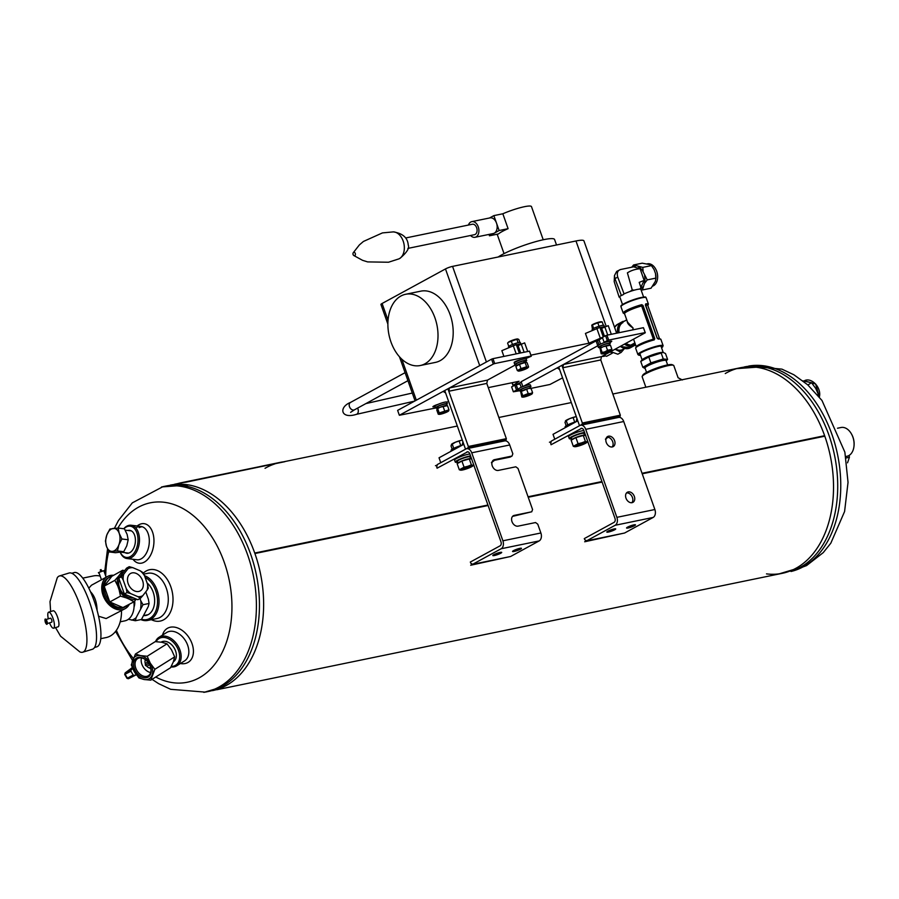 <?xml version="1.0" encoding="UTF-8"?>
<svg xmlns="http://www.w3.org/2000/svg" width="899" height="899" viewBox="0 0 899 899"><rect width="100%" height="100%" fill="white"/><g stroke="black" fill="none" stroke-linecap="round" stroke-linejoin="round"><path stroke-width="1.35" d="M216.794 689.747L782.4 573.292A104.891 70.594 78.4 0 0 824.81 436.195L642.223 473.795L824.799 436.184A2.618 1.764 -101.6 0 0 824.641 435.712A104.891 70.594 -101.6 0 0 725.257 373.546M602.105 482.055L528.23 497.259L602.105 482.044M170.192 485.157A104.891 70.594 78.4 0 1 254.732 553.042A2.618 1.764 -101.6 0 1 254.9 553.526L488.112 505.508L254.911 553.537A104.891 70.594 78.4 0 1 212.49 690.634M612.837 394.02L740.091 367.815A104.891 70.594 78.4 0 1 824.63 435.7L642.043 473.29M601.937 481.549L528.05 496.765L601.937 481.572M487.943 505.024L254.732 553.042L487.943 505.036M642.055 473.312L824.641 435.712M550.694 443.769L551.267 441.117L579.833 425.553A6.293 4.237 78.4 0 1 580.642 425.249A6.293 4.237 78.4 0 1 585.721 429.34L616.883 517.341A6.293 4.237 78.4 0 1 615.152 525.274L586.586 540.85L624.58 533.028L653.135 517.453A6.293 4.237 -101.6 0 0 654.877 509.519L623.715 421.519A6.293 4.237 -101.6 0 0 618.636 417.428L580.642 425.249M551.031 444.747L581.698 428.306M584.271 538.613L614.107 522.341A3.147 2.113 78.4 0 0 614.972 518.375L583.811 430.374A3.147 2.113 -101.6 0 0 581.271 428.329A3.147 2.113 -101.6 0 0 580.866 428.486M584.62 539.591L586.586 540.85M608.522 436.184A5.765 4.18 61.4 0 0 607.668 436.498A5.765 4.18 61.4 0 0 606.758 443.567A5.765 4.18 61.4 0 0 613.185 446.623A5.765 4.18 61.4 0 0 614.601 440.701A5.765 4.18 61.4 0 0 608.522 436.184M628.255 491.91A5.765 4.18 61.4 0 0 627.401 492.225A5.765 4.18 61.4 0 0 626.491 499.293A5.765 4.18 61.4 0 0 632.918 502.361A5.765 4.18 61.4 0 0 634.346 496.428A5.765 4.18 61.4 0 0 628.255 491.91M612.14 446.972A5.765 4.18 61.4 0 0 612.702 441.735A5.765 4.18 61.4 0 0 606.803 437.184M631.873 502.698A5.765 4.18 61.4 0 0 632.435 497.473A5.765 4.18 61.4 0 0 626.547 492.922M633.862 524.87A4.72 0.697 160.5 0 0 629.019 526.454A4.72 0.697 160.5 0 0 626.558 528.005A4.72 0.697 160.5 0 0 631.244 527.095A4.72 0.697 160.5 0 0 635.458 524.847A4.72 0.697 160.5 0 0 633.862 524.87M614.107 528.938A4.72 0.697 160.5 0 0 609.264 530.522A4.72 0.697 160.5 0 0 606.803 532.073A4.72 0.697 160.5 0 0 611.489 531.163A4.72 0.697 160.5 0 0 615.703 528.915A4.72 0.697 160.5 0 0 614.107 528.938M436.7 467.233L437.274 464.592L465.839 449.017A6.293 4.237 78.4 0 1 466.648 448.725A6.293 4.237 78.4 0 1 471.728 452.804L502.889 540.805A6.293 4.237 78.4 0 1 501.159 548.75L472.593 564.325L510.587 556.503L539.153 540.928A6.293 4.237 -101.6 0 0 540.883 532.983L537.771 524.184L535.557 522.544L518.071 526.14A5.765 4.18 61.4 0 1 512.228 522.207A5.765 4.18 61.4 0 1 513.408 515.7A5.765 4.18 61.4 0 1 514.273 515.385L531.747 511.789L532.568 509.519L518.026 468.458L515.812 466.806L498.338 470.413A5.765 4.18 61.4 0 1 492.483 466.469A5.765 4.18 61.4 0 1 493.675 459.962A5.765 4.18 61.4 0 1 494.529 459.659L512.014 456.051L512.835 453.781L509.722 444.983A6.293 4.237 -101.6 0 0 504.642 440.903L466.648 448.725M437.049 468.21L467.716 451.781M470.289 562.077L500.114 545.817A3.147 2.113 78.4 0 0 500.979 541.85L469.817 453.849A3.147 2.113 -101.6 0 0 467.278 451.804A3.147 2.113 -101.6 0 0 466.884 451.95M470.627 563.055L472.593 564.325M512.014 456.051L510.104 457.097L492.821 460.648M531.747 511.789L512.554 516.386M519.88 548.345A4.72 0.697 160.5 0 0 515.026 549.918A4.72 0.697 160.5 0 0 512.565 551.469A4.72 0.697 160.5 0 0 517.251 550.559A4.72 0.697 160.5 0 0 521.465 548.323A4.72 0.697 160.5 0 0 519.88 548.345M500.114 552.413A4.72 0.697 160.5 0 0 495.27 553.986A4.72 0.697 160.5 0 0 492.809 555.537A4.72 0.697 160.5 0 0 497.495 554.627A4.72 0.697 160.5 0 0 501.709 552.391A4.72 0.697 160.5 0 0 500.114 552.413M645.853 387.222L642.156 376.782A16.778 2.495 -19.5 0 1 642.212 376.355L642.852 375.063A15.732 2.337 -19.5 0 1 656.854 367.994A15.732 2.337 -19.5 0 1 672.171 364.679L673.486 365.286A16.778 2.495 -19.5 0 1 673.801 365.578L678.104 377.749M642.212 376.355A16.778 2.495 -19.5 0 1 657.147 368.826A16.778 2.495 -19.5 0 1 673.486 365.286M125.118 552.683A11.563 7.068 -82.9 0 0 129.782 552.649A11.563 7.068 -82.9 0 0 133.007 549.413A11.563 7.068 -82.9 0 0 134.715 535.568A11.563 7.068 -82.9 0 0 127.872 530.477M120.297 552.334A15.732 9.619 -82.9 0 0 130.333 556.571A15.732 9.619 -82.9 0 0 137.457 534.815A15.732 9.619 -82.9 0 0 123.916 528.758M120.23 552.334A16.778 10.26 -82.9 0 0 127.029 558.549A16.778 10.26 -82.9 0 0 131.288 557.661A16.778 10.26 -82.9 0 0 139.48 539.715A16.778 10.26 -82.9 0 0 131.153 525.241A16.778 10.26 -82.9 0 0 123.759 528.736M141.57 619.276A22.026 14.822 -101.6 0 0 157.437 603.937A22.026 14.822 -101.6 0 0 145.132 577.461M147.088 582.979A17.834 12.002 78.4 0 1 151.571 588.53A17.834 12.002 78.4 0 1 154.549 603.015A17.834 12.002 78.4 0 1 143.964 615.601M140.851 619.602A23.071 15.53 -101.6 0 0 147.773 620.422A23.071 15.53 -101.6 0 0 158.943 599.06A23.071 15.53 -101.6 0 0 144.503 575.686A15.384 11.148 61.4 0 0 140.143 570.775L132.883 567.696A15.384 11.148 61.4 0 0 127.995 568.696L123.759 574.158A15.384 11.148 61.4 0 0 123.242 580.102L126.265 588.643A15.384 11.148 61.4 0 0 130.647 593.587L137.907 596.678A15.384 11.148 61.4 0 0 142.795 595.677L147.031 590.216A15.384 11.148 61.4 0 0 147.548 584.271L144.525 575.72L142.683 572.393L140.143 570.775M151.392 619.681A26.217 17.643 -101.6 0 0 169.506 613.871A26.217 17.643 -101.6 0 0 170.81 586.732A26.217 17.643 -101.6 0 0 143.199 573.259M147.773 620.422L157.044 618.512A23.071 15.53 -101.6 0 0 166.349 588.306A23.071 15.53 -101.6 0 0 147.739 573.315L143.694 574.146M180.362 663.529A19.924 13.721 -122.1 0 0 191.981 643.515A19.924 13.721 -122.1 0 0 167.619 628.21A19.924 13.721 -122.1 0 0 162.528 635.099M170.99 666.946A16.778 11.552 -122.1 0 0 176.833 665.743L184.52 660.922A16.778 11.552 -122.1 0 0 185.576 640.863A16.778 11.552 -122.1 0 0 167.113 632.244A16.778 11.552 -122.1 0 0 166.686 632.491L158.999 637.312A16.778 11.552 -122.1 0 0 155.527 641.639M142.211 526.735A16.778 10.26 -82.9 0 0 139.199 527.668M133.03 559.302A19.924 12.181 -82.9 0 0 153.482 546.48A19.924 12.181 -82.9 0 0 138.997 524.735A19.924 12.181 -82.9 0 0 137.154 525.982M127.029 558.549L136.862 559.774A16.778 10.26 -82.9 0 0 149.11 544.378A16.778 10.26 -82.9 0 0 140.986 526.454A16.778 10.26 -82.9 0 0 136.715 527.353M173.372 661.754A11.563 7.967 -122.1 0 0 175.103 649.752A11.563 7.967 -122.1 0 0 172.642 645.83A11.563 7.967 -122.1 0 0 161.415 641.976A11.563 7.967 -122.1 0 0 161.112 642.144M171.237 666.451A15.732 10.833 -122.1 0 0 178.092 649.336A15.732 10.833 -122.1 0 0 159.303 638.38A15.732 10.833 -122.1 0 0 156.111 641.661M176.833 665.743A16.778 11.552 -122.1 0 0 177.89 645.696A16.778 11.552 -122.1 0 0 159.415 637.065A16.778 11.552 -122.1 0 0 158.999 637.312M470.739 563.122L472.177 564.055L470.705 565.235L509.576 556.706M436.734 467.087L437.15 465.154L435.453 465.693M584.732 539.658L586.17 540.58L584.687 541.771L623.569 533.231M550.716 443.623L551.143 441.679L549.446 442.229M766.499 573.888A104.891 70.594 -101.6 0 0 795.862 568.325A104.891 70.594 -101.6 0 0 824.799 436.184M744.271 366.961A104.891 70.594 -101.6 0 1 832.069 445.151A104.891 70.594 -101.6 0 1 800.043 567.471A104.891 70.594 -101.6 0 0 803.616 565.325A104.891 70.594 -101.6 0 0 834.564 455.456A104.891 70.594 -101.6 0 0 762.734 366.747L735.787 368.702M221.783 686.533A104.891 70.594 -101.6 0 0 253.81 564.212A104.891 70.594 -101.6 0 0 166.012 486.022A104.891 70.594 78.4 0 1 253.81 564.212A104.891 70.594 78.4 0 1 221.783 686.533A104.891 70.594 78.4 0 1 208.31 691.488A104.891 70.594 -101.6 0 0 221.783 686.533M225.964 685.667A104.891 70.594 -101.6 0 0 229.537 683.532A104.891 70.594 -101.6 0 0 260.485 573.663A104.891 70.594 -101.6 0 0 188.655 484.943L161.573 486.943M854.028 445.814A13.631 9.181 -101.6 0 0 854.05 445.589A13.631 9.181 -101.6 0 0 851.769 434.509A13.631 9.181 -101.6 0 0 851.656 434.318M845.734 456.523L846.937 456.276A14.687 9.878 -101.6 0 0 854.005 446.039A14.687 9.878 -101.6 0 0 851.555 434.116A14.687 9.878 -101.6 0 0 841.014 427.508L837.508 428.227M125.219 672.857A1.045 0.652 53.3 0 1 125.276 672.812L124.703 674.452L130.951 671.205L133.176 674.992L134.311 675.52L136.198 674.565M132.749 668.609L131.029 669.924L130.951 671.205M150.908 668.968L149.425 667.991L150.583 667.272M149.425 667.991A5.248 3.607 57.9 0 1 146.919 666.339L149.56 664.687M149.2 664.035L148.369 663.484L145.402 665.35L145.29 663.574L147.818 662.001M145.29 663.574A5.248 3.607 57.9 0 1 145.121 660.664L145.986 660.113M141.48 657.922A10.103 6.956 -122.1 0 0 150.65 672.542M145.402 665.35L146.919 666.339M145.042 659.405L145.121 660.664M138.985 677.958L144.143 679.509L150.751 680.15L154.853 669.306L150.302 663.237L147.189 656.259L140.581 655.607L135.412 654.056L131.31 664.912L134.423 671.879A13.114 9.024 57.9 0 1 132.647 659.933A13.114 9.024 57.9 0 1 140.581 655.607A13.114 9.024 57.9 0 1 150.302 663.237A13.114 9.024 57.9 0 1 152.077 675.183A13.114 9.024 57.9 0 1 144.143 679.509A13.114 9.024 57.9 0 1 134.423 671.879L138.985 677.958M154.853 669.306L174.676 656.866L173.338 661.844L170.574 667.721L150.751 680.15M174.676 656.866L171.563 649.898L167.012 643.819L161.842 642.268L155.246 641.628L135.412 654.056M167.012 643.819L147.189 656.259M135.614 671.238A11.148 7.675 57.9 0 1 135.592 658.765A11.148 7.675 57.9 0 1 146.683 660.72A11.148 7.675 57.9 0 1 150.403 666.642A11.148 7.675 57.9 0 1 147.02 677.588A11.148 7.675 57.9 0 1 135.614 671.238M150.335 666.485A10.103 6.956 57.9 0 1 148.38 675.711A10.103 6.956 57.9 0 1 136.895 670.485A10.103 6.956 57.9 0 1 137.637 658.596A10.103 6.956 57.9 0 1 146.807 660.844M148.369 663.484L148.313 662.653M127.006 678.374L127.411 678.161A1.045 0.82 61.2 0 0 128.591 678.655L128.748 678.599A1.045 0.652 -117 0 0 128.748 678.599L127.006 678.374L124.703 674.452M125.276 672.812A1.045 0.652 53.3 0 1 125.332 672.778L132.31 667.575L125.276 672.812M128.726 678.61A1.045 0.652 -117 0 0 128.737 678.599L136.322 674.744L128.737 678.599M845.993 457.984L849.409 457.276L847.532 462.794M849.128 455.4L849.409 457.276M807.898 384.997L811.516 382.716L802.919 380.861M817.494 394.841L818.337 394.324L815.708 388.368L811.516 382.716M818.101 395.56L818.337 394.324M640.403 288.467L644.122 280.421L640.133 268.79L633.638 266.823L620.467 269.543C617.557 270.543 616.647 273.06 617.737 277.106L624.075 293.906A11.193 1.663 -19.5 0 1 629.615 291.647L630.064 291.467A11.361 1.686 -19.5 0 1 634.334 290.119L634.728 290.04A11.193 1.663 -19.5 0 1 639.144 289.141A11.193 1.663 -19.5 0 1 640.841 289.321A11.193 1.663 -19.5 0 1 640.897 289.422L643.617 297.108M623.737 294.04L623.344 294.254A11.193 1.663 -19.5 0 1 624.075 293.906M619.849 296.973A11.193 1.663 -19.5 0 1 619.804 296.884A11.193 1.663 -19.5 0 1 620.861 295.647A11.193 1.663 -19.5 0 1 621.321 295.355L614.938 278.634L614.478 275.532L616.669 271.431L620.467 269.543M614.478 275.532L614.208 281.679L619.13 297.131L619.905 297.187A11.361 1.686 -19.5 0 1 619.759 297.075L619.905 297.209M634.334 290.119L632.244 289.984L630.064 291.467M640.493 268.722C635.526 269.059 631.165 270.442 627.401 272.858L632.424 290.501M629.615 291.647A11.193 1.663 -19.5 0 1 634.728 290.04M621.321 295.355L621.411 295.602A11.193 1.663 -19.5 0 1 623.434 294.512L623.344 294.254M631.739 267.217L633.559 264.969L642.212 263.182L649.471 264.553L651.449 265.61L654.112 269.61L655.54 273.633L655.865 278.791A11.811 7.956 78.4 0 1 655.843 279.005M633.559 264.969L642.807 267.385L651.449 265.61M642.414 289.972L651.067 288.197L655.405 281.297L655.877 278.106L647.235 279.892L644.437 283.545L642.414 289.972L641.043 289.826M642.807 267.385L643.145 271.869L647.235 279.892M655.54 273.633A11.811 7.956 78.4 0 1 655.865 278.791M644.572 275.892A11.811 7.956 78.4 0 1 644.437 283.545M638.515 266.801A11.811 7.956 78.4 0 1 643.145 271.869M632.278 267.104A11.811 7.956 78.4 0 1 635.537 266.025M642.886 286.792A11.811 7.956 78.4 0 1 641.111 288.5M652.786 286.073A11.473 7.72 -101.6 0 0 657.574 278.297A11.473 7.72 -101.6 0 0 655.652 268.981A11.473 7.72 -101.6 0 0 647.415 263.823L647.01 263.901M657.574 278.184A10.945 7.372 -101.6 0 0 657.585 278.072A10.945 7.372 -101.6 0 0 655.764 269.183A10.945 7.372 -101.6 0 0 655.708 269.082M644.122 280.421L639.211 282.365L641.156 288.231L639.582 289.051A11.361 1.686 -19.5 0 1 640.942 289.197L641.156 288.231M177.597 483.628A105.026 70.684 78.4 0 1 181.059 482.785A105.026 70.684 78.4 0 1 186.104 482.021L186.127 482.156A104.891 70.594 -101.6 0 0 181.081 482.909L174.496 484.269M186.127 482.156L284.893 461.681A105.026 70.684 78.4 0 0 279.836 462.446L269.756 464.536M274.937 463.873A104.891 70.594 -101.6 0 0 265.036 468.312M190.914 480.751L261.463 466.278M260.114 466.525L270.172 464.435M181.059 482.785L190.431 480.853M195.915 479.729L195.162 479.886M186.104 482.021L284.893 461.681M185.778 481.808L187.116 481.538M186.857 481.594L186.014 481.763M188.206 481.313L189.138 481.122M187.554 481.448L188.835 481.179M128.197 539.76L127.119 534.388L124.422 528.814L118.14 528.039L109.892 529.05L106.857 534.916L105.43 540.996L106.509 546.367L109.206 551.941L115.499 552.716L123.736 551.716L126.781 545.839L128.197 539.76L121.916 538.984L119.219 533.41A11.541 7.057 97.1 0 1 118.87 544.861L121.916 538.984M118.14 528.039L119.219 533.41A11.541 7.057 97.1 0 0 113.207 528.443A11.541 7.057 97.1 0 0 106.857 534.916A11.541 7.057 97.1 0 0 106.509 546.367A11.541 7.057 97.1 0 0 112.521 551.334L117.454 550.93L118.87 544.861A11.541 7.057 97.1 0 1 112.521 551.334L109.206 551.941M123.736 551.716L117.454 550.93M138.682 591.475A9.968 7.214 61.4 0 0 140.165 590.935A9.968 7.214 61.4 0 0 141.739 578.731A9.968 7.214 61.4 0 0 130.625 573.438A9.968 7.214 61.4 0 0 128.579 584.676A9.968 7.214 61.4 0 0 138.682 591.475M130.647 593.587L127.006 592.576L124.377 594.014L137.817 599.723L140.446 598.296L137.907 596.678M127.006 592.576L126.265 588.643M123.242 580.102L121.41 576.776L118.78 578.203L124.377 594.014M147.548 584.271L148.279 588.193L147.031 590.216M142.795 595.677L140.446 598.296M127.995 568.696L129.242 566.685L126.624 568.112L118.78 578.203M129.242 566.685L132.883 567.696M121.41 576.776L123.759 574.158M119.073 579.001A13.114 9.496 61.4 0 0 122.163 592.441A13.114 9.496 61.4 0 0 133.378 597.869A13.114 9.496 61.4 0 0 133.434 597.857M123.68 571.91A14.856 10.766 61.4 0 0 120.578 573.54L118.477 576.237A14.856 10.766 61.4 0 0 117.657 585.721L119.162 589.946A14.856 10.766 61.4 0 0 126.13 597.835L129.726 599.363A14.856 10.766 61.4 0 0 135.816 598.869M126.13 597.835L120.477 596.138L109.779 601.97L122.938 607.567A16.778 12.159 -118.6 0 1 110.06 602.083M120.477 596.138L119.162 589.946M117.657 585.721L114.881 580.338L104.183 586.159L109.779 601.97M109.667 601.633A16.778 12.159 -118.6 0 1 104.306 586.496M104.351 585.957A16.778 12.159 -118.6 0 1 109.588 577.136A16.778 12.159 -118.6 0 1 111.858 576.281L104.183 586.159M127.287 605.465A16.778 12.159 -118.6 0 1 125.658 606.611L124.388 607.297A16.778 12.159 -118.6 0 1 121.893 608.207A16.778 12.159 -118.6 0 1 104.868 596.756A16.778 12.159 -118.6 0 1 108.318 577.832L109.588 577.136M125.658 606.611A16.778 12.159 -118.6 0 1 123.804 607.364M129.321 604.353A18.351 13.294 -118.6 0 1 125.141 608.679A18.351 13.294 -118.6 0 1 122.41 609.679A18.351 13.294 -118.6 0 1 103.79 597.15A18.351 13.294 -118.6 0 1 107.565 576.45A18.351 13.294 -118.6 0 1 113.465 575.281M88.81 588.16L91.484 585.215L107.565 576.45M125.141 608.679L106.138 618.546L98.553 616.231M97.103 610.41C96.856 602.161 94.653 595.936 90.496 591.744A38.814 10.934 73 0 1 94.092 600.779A38.814 10.934 73 0 1 97.103 610.41A38.814 10.934 73 0 1 96.845 646.808L94.474 647.527M71.83 573.281L74.19 572.562A38.814 10.934 73 0 1 90.496 591.744M50.636 611.556L50.007 601.611L57.244 577.81A39.859 11.226 73 0 1 59.446 575.967L69.066 573.023A39.859 11.226 73 0 1 91.44 607.87A39.859 11.226 73 0 1 92.339 649.28L82.708 652.213A39.859 11.226 73 0 1 79.854 651.91L60.57 636.2L55.536 627.603M59.446 575.967A39.859 11.226 73 0 1 81.82 610.814A39.859 11.226 73 0 1 82.708 652.213M49.546 622.85A8.394 2.36 -107 0 0 53.569 628.21L58.075 626.828A8.394 2.36 -107 0 0 57.884 618.107A8.394 2.36 -107 0 0 53.176 610.781L48.67 612.152A8.394 2.36 -107 0 0 48.321 618.838M53.569 628.21A8.394 2.36 -107 0 0 53.378 619.49A8.394 2.36 -107 0 0 48.67 612.152M47.344 623.524L51.726 622.187A2.101 0.596 -107 0 0 51.681 620.007A2.101 0.596 -107 0 0 50.513 618.175L46.119 619.512M47.074 624.153A2.618 0.742 -107 0 0 47.018 621.434A2.618 0.742 -107 0 0 45.546 619.141C44.86 618.714 44.804 619.759 45.343 622.299A2.101 0.596 -107 0 0 46.658 623.243A2.101 0.596 -107 0 0 45.456 619.861A2.101 0.596 -107 0 0 45.366 622.277C46.231 624.108 46.804 624.726 47.074 624.153M104.284 572.022L104.318 570.528L98.384 572.629L99.34 573.776M82.764 578.124L93.462 575.922A31.465 21.183 78.4 0 1 100.171 576.102M121.489 610.668A31.465 21.183 78.4 0 1 106.161 637.56L100.755 638.672M133.884 601.869A18.879 12.71 78.4 0 1 124.894 620.849L120.208 621.816M134.052 606.982A10.485 7.057 -101.6 0 0 134.681 601.004M131.569 620.108A19.497 13.125 -101.6 0 0 136.154 617.602L135.344 620.737L128.388 619.276M140.66 608.162A19.497 13.125 -101.6 0 0 140.783 600.79L142.997 604.712L136.154 617.602M139.986 598.543L140.783 600.79M135.344 620.737L141.424 619.49L148.256 606.6L149.077 603.465L148.391 599.228L145.773 591.834M142.997 604.712L149.077 603.465M120.578 573.54L122.714 570.236L111.858 576.281M136.367 599.105L133.906 601.847L122.938 607.567M133.906 601.847L129.726 599.363M122.714 570.236L124.59 570.73M114.881 580.338L118.477 576.237M515.52 364.837L487.505 380.108L486.786 383.423L506.339 438.667L506.058 439.982L504.215 440.982M448.579 401.325L446.837 402.28M521.881 359.465L520.656 359.712A4.192 0.629 160.5 0 0 516.341 361.117A4.192 0.629 160.5 0 0 514.161 362.499A4.192 0.629 160.5 0 0 514.576 362.623M529.444 351.149L492.967 358.667L494.708 363.556L531.174 356.038L529.444 351.149L531.298 356.229L525.522 358.712M435.599 408.022L399.358 415.271L493.304 364.05L491.573 359.162L397.628 410.382L399.358 415.271M435.026 406.629L434.329 406.775A4.192 0.629 160.5 0 1 432.913 406.798A4.192 0.629 160.5 0 1 437.993 404.37M493.304 364.05L494.708 363.556M492.967 358.667L491.573 359.162M506.058 439.982L468.064 447.803L465.525 449.197L444.747 390.526L443.162 391.391L445.612 392.975L444.747 390.526L449.511 387.93L487.505 380.108M468.064 447.803L468.345 446.488L447.927 388.795L448.792 391.245L486.786 383.423M468.345 446.488L506.339 438.667M463.794 444.308L439.038 457.793L440.768 462.693L465.525 449.197L463.794 444.308L462.21 445.174L462.929 441.858L463.794 444.308M449.511 387.93L448.792 391.245M604.128 342.317L607.297 340.586L605.566 335.698L602.397 337.428L604.128 342.317L605.465 342.261M609.994 342.429A4.192 0.629 160.5 0 0 611.747 341.238A4.192 0.629 160.5 0 0 610.331 341.249L609.106 341.508M514.79 385.177L511.621 386.907L513.351 391.795L516.52 390.065L514.79 385.177L519.993 383.895M608.69 340.08L645.167 332.574L643.437 327.686L606.96 335.192L608.69 340.08L607.297 340.586M643.437 327.686L645.291 332.765L601.487 356.633L600.768 359.948L620.332 415.192L620.04 416.518L618.209 417.518M562.56 377.861L549.952 384.48L530.927 388.39M519.184 390.818L513.351 391.795M596.048 340.89L521.139 381.715L522.87 386.604L597.779 345.778L596.048 340.89L599.127 340.036M518.611 389.424L516.52 390.065M606.96 335.192L605.566 335.698M516.195 384.682L517.925 389.57M597.442 340.384L599.015 344.845M620.04 416.518L582.046 424.339L579.518 425.721L558.74 367.062L557.155 367.927L559.605 369.5L558.74 367.062L563.504 364.466L601.487 356.633M582.046 424.339L582.338 423.013L561.909 365.331L562.774 367.77L600.768 359.948M582.338 423.013L620.332 415.192M577.776 420.833L553.02 434.329L554.762 439.218L579.518 425.721L577.776 420.833L576.192 421.698L576.911 418.383L577.776 420.833M563.504 364.466L562.774 367.77M519.364 353.228L516.307 344.587L501.856 350.655L503.889 356.42M603.274 336.945L599.891 327.371L585.44 333.439L588.901 343.216L530.916 355.161M616.635 333.203L583.934 240.887A23.599 3.506 160.5 0 0 575.978 240.977L452.557 266.385A5.327 0.798 160.5 0 0 445.477 268.936L382.097 303.491A5.327 0.798 160.5 0 0 380.929 304.469L387.874 324.089M601.667 328.349L608.252 325.652L611.309 334.304M518.082 345.553L524.656 342.867L527.724 351.509M488.269 387.626L519.071 381.288L513.25 385.39L514.206 385.502M516.565 384.603L521.285 382.12M602.51 337.754L598.61 340.148M588.901 343.216L602.982 337.103M488.977 234.414L489.461 235.796L498.439 233.954A20.778 3.09 -19.5 0 1 508.104 228.672L502.833 213.771A20.778 3.09 160.5 0 1 531.478 206.613L543.221 239.763M405.618 294.276L420.811 291.152A36.365 24.475 78.4 0 1 450.152 314.774A36.365 24.475 78.4 0 1 435.476 362.387L420.283 365.522A36.365 24.475 78.4 0 1 388.975 334.833A36.365 24.475 78.4 0 1 405.618 294.276A36.365 24.475 78.4 0 1 434.959 317.898A36.365 24.475 78.4 0 1 420.283 365.522M556.515 244.977L554.571 239.494A31.566 4.697 160.5 0 0 530.927 243.056A31.566 4.697 160.5 0 0 498.181 256.99M489.461 235.796L499.136 230.526L493.854 215.625L489.506 217.996M493.854 215.625L502.833 213.771M499.136 230.526L508.104 228.672M475.032 237.291L493.27 233.538A7.99 5.383 -101.6 0 0 496.922 224.626A7.99 5.383 -101.6 0 0 490.045 217.884L471.806 221.637A7.99 5.383 78.4 0 1 478.684 228.38A7.99 5.383 78.4 0 1 475.032 237.291A7.99 5.383 78.4 0 1 470.57 235.493M468.424 225.053A7.99 5.383 78.4 0 1 471.806 221.637M405.719 237.965L472.346 224.244A5.327 3.585 78.4 0 1 476.931 228.739A5.327 3.585 78.4 0 1 474.492 234.684L407.865 248.405M521.532 370.073L525.578 368.399L521.532 370.073M508.137 342.485A5.248 0.775 -19.5 0 1 508.238 342.35L517.723 338.957L518.858 339.507L519.914 342.485M516.891 339.294L518.105 342.721M508.238 342.35A5.248 0.775 -19.5 0 1 509.272 341.631A5.248 0.775 -19.5 0 1 513.925 339.743A5.248 0.775 -19.5 0 1 517.723 338.957L517.779 338.968A5.248 0.775 -19.5 0 1 517.802 338.968M511.261 341.069L512.486 344.508M507.598 343.07L508.789 346.43M516.565 345.328L518.038 345.441M516.408 344.879A6.293 0.933 -19.5 0 1 518.824 344.25A6.293 0.933 -19.5 0 1 520.768 344.092M508.744 347.464L508.531 346.868A6.293 0.933 -19.5 0 1 511.801 344.789A6.293 0.933 -19.5 0 1 518.274 342.688A6.293 0.933 -19.5 0 1 520.397 342.665L520.881 344.036M516.048 364.792A6.293 0.933 -19.5 0 1 514.824 364.657A6.293 0.933 -19.5 0 1 518.105 362.589A6.293 0.933 -19.5 0 1 524.567 360.477A6.293 0.933 -19.5 0 1 526.69 360.454A6.293 0.933 -19.5 0 1 525.836 361.319M514.824 364.657L514.273 363.095A6.293 0.933 -19.5 0 1 517.554 361.027A6.293 0.933 -19.5 0 1 524.016 358.915A6.293 0.933 -19.5 0 1 526.14 358.892L526.69 360.454M523.757 360.993L524.634 362.364M516.374 365.736L515.869 364.286A5.192 0.775 -19.5 0 1 518.465 362.634A5.192 0.775 -19.5 0 1 523.712 360.881L524.263 362.443M524.083 360.814A5.192 0.775 -19.5 0 1 525.657 360.825L526.173 362.275M524.679 368.354L520.69 370.062L524.679 368.354M527.769 367.32A5.248 0.775 -19.5 0 1 527.96 367.702A5.248 0.775 -19.5 0 1 526.915 368.421A5.248 0.775 -19.5 0 1 522.263 370.309A5.248 0.775 -19.5 0 1 518.465 371.096A5.248 0.775 -19.5 0 1 518.408 371.085A5.248 0.775 -19.5 0 1 519.319 369.983A5.248 0.775 -19.5 0 1 523.96 368.096A5.248 0.775 -19.5 0 1 527.769 367.32L526.623 366.77L520.993 368.556L519.498 364.342L526.027 362.241A5.248 0.775 -19.5 0 1 526.039 362.241L526.027 362.241A5.248 0.775 -19.5 0 0 525.96 362.23L527.106 362.78L528.59 366.983L527.769 367.32M527.96 367.702L528.59 366.983M525.14 362.555L526.623 366.77M516.386 365.758A5.248 0.775 -19.5 0 1 516.476 365.623L515.835 366.343L517.33 370.545L520.993 368.556M515.835 366.343L519.498 364.342M517.33 370.545L518.465 371.096M516.476 365.623A5.248 0.775 -19.5 0 1 517.521 364.904A5.248 0.775 -19.5 0 1 522.162 363.016A5.248 0.775 -19.5 0 1 525.96 362.23M608.601 351.61L604.274 352.914L608.601 351.61M603.375 325.269L602.184 321.898L601.532 322.1M602.184 321.898L597.79 322.797L599.015 326.236M592.463 329.135L591.778 325.18L597.79 322.797M591.778 325.18L592.43 324.977L593.643 328.405M591.823 325.146L591.812 325.146A5.248 0.775 -19.5 0 1 594.958 323.449A5.248 0.775 -19.5 0 1 599.835 321.909A5.248 0.775 -19.5 0 1 601.364 321.763A5.248 0.775 -19.5 0 1 601.555 321.831M600.15 328.124L601.622 328.225M599.993 327.674A6.293 0.933 -19.5 0 1 604.353 326.888M592.329 330.259L592.115 329.652A6.293 0.933 -19.5 0 1 593.486 328.495A6.293 0.933 -19.5 0 1 599.925 325.966A6.293 0.933 -19.5 0 1 603.982 325.449L604.465 326.82M599.633 347.576A6.293 0.933 -19.5 0 1 598.419 347.452A6.293 0.933 -19.5 0 1 604.038 344.463A6.293 0.933 -19.5 0 1 610.275 343.249A6.293 0.933 -19.5 0 1 609.421 344.115M598.419 347.452L597.857 345.879A6.293 0.933 -19.5 0 1 603.476 342.901A6.293 0.933 -19.5 0 1 609.724 341.687L610.275 343.249M609.747 345.059L609.241 343.609A5.192 0.775 -19.5 0 0 606.005 344.002A5.192 0.775 -19.5 0 0 600.746 346.036L601.296 347.587M599.97 348.542L599.453 347.081A5.192 0.775 -19.5 0 1 600.442 346.205L600.993 347.756M608.567 351.61L604.274 352.858L608.567 351.61M608.409 352.183A5.248 0.775 -19.5 0 1 603.532 353.723A5.248 0.775 -19.5 0 1 601.993 353.88A5.248 0.775 -19.5 0 1 601.824 353.543A5.248 0.775 -19.5 0 1 604.993 351.812A5.248 0.775 -19.5 0 1 609.87 350.262A5.248 0.775 -19.5 0 1 611.578 350.453A5.248 0.775 -19.5 0 1 611.545 350.498A5.248 0.775 -19.5 0 1 608.409 352.183M602.161 352.464L601.184 353.745L600.026 348.452L600.667 348.25L602.161 352.464L604.993 351.812L607.522 350.284L611.916 349.374L610.421 345.171L609.78 345.373M600.026 348.452L603.195 346.722L610.421 345.171M601.824 353.543L601.184 353.745M611.578 350.453L611.916 349.374M606.038 346.07L607.522 350.284M600.06 348.407L600.06 348.419A5.248 0.775 -19.5 0 1 603.195 346.722A5.248 0.775 -19.5 0 1 608.072 345.182A5.248 0.775 -19.5 0 1 609.601 345.025A5.248 0.775 -19.5 0 1 609.792 345.092M445.668 412.068L441.342 413.383L445.668 412.068M436.7 408.045A6.293 0.933 -19.5 0 1 435.487 407.91A6.293 0.933 -19.5 0 1 441.106 404.932A6.293 0.933 -19.5 0 1 447.342 403.707A6.293 0.933 -19.5 0 1 446.488 404.572M435.487 407.91L434.925 406.348A6.293 0.933 -19.5 0 1 440.544 403.37A6.293 0.933 -19.5 0 1 446.792 402.145L447.342 403.707M446.814 405.516L446.309 404.078A5.192 0.775 -19.5 0 0 443.072 404.471A5.192 0.775 -19.5 0 0 437.813 406.505L438.364 408.056M437.038 409L436.521 407.55A5.192 0.775 -19.5 0 1 437.51 406.674L438.06 408.225M445.634 412.079L441.342 413.326L445.634 412.079M445.477 412.652A5.248 0.775 -19.5 0 1 440.6 414.192A5.248 0.775 -19.5 0 1 439.06 414.338A5.248 0.775 -19.5 0 1 438.892 414.001A5.248 0.775 -19.5 0 1 442.061 412.27A5.248 0.775 -19.5 0 1 446.938 410.731A5.248 0.775 -19.5 0 1 448.646 410.922A5.248 0.775 -19.5 0 1 448.612 410.967A5.248 0.775 -19.5 0 1 445.477 412.652M439.229 412.922L438.251 414.203L436.757 410L437.734 408.719L439.229 412.922L448.983 409.843L447.488 405.629L446.848 405.831M437.094 408.921L440.263 407.191L447.488 405.629M438.892 414.001L438.251 414.203M448.646 410.922L448.983 409.843M443.106 406.539L444.6 410.742M437.128 408.876L437.128 408.876A5.248 0.775 -19.5 0 1 440.263 407.191A5.248 0.775 -19.5 0 1 445.14 405.651A5.248 0.775 -19.5 0 1 446.679 405.494A5.248 0.775 -19.5 0 1 446.859 405.561M529.253 394.863L524.926 396.167L529.219 394.863M520.285 390.829A6.293 0.933 -19.5 0 1 519.071 390.705A6.293 0.933 -19.5 0 1 524.69 387.716A6.293 0.933 -19.5 0 1 530.938 386.503A6.293 0.933 -19.5 0 1 530.073 387.368M519.071 390.705L518.509 389.143A6.293 0.933 -19.5 0 1 524.139 386.154A6.293 0.933 -19.5 0 1 530.376 384.941L530.938 386.503M530.41 388.312L529.893 386.873A5.192 0.775 -19.5 0 0 526.668 387.255A5.192 0.775 -19.5 0 0 521.398 389.289L521.948 390.851M520.622 391.795L520.105 390.335A5.192 0.775 -19.5 0 1 521.094 389.458L521.645 391.009M529.062 395.436A5.248 0.775 -19.5 0 1 524.184 396.976A5.248 0.775 -19.5 0 1 522.645 397.133A5.248 0.775 -19.5 0 1 522.476 396.796A5.248 0.775 -19.5 0 1 525.657 395.066A5.248 0.775 -19.5 0 1 530.534 393.526A5.248 0.775 -19.5 0 1 532.23 393.706A5.248 0.775 -19.5 0 1 532.197 393.751A5.248 0.775 -19.5 0 1 529.062 395.436M522.813 395.717L521.836 396.998L520.678 391.706L521.319 391.503L522.813 395.717L528.185 393.537L530.534 393.526L532.568 392.627L531.073 388.424L530.432 388.626M530.444 388.346A5.248 0.775 -19.5 0 0 530.264 388.289A5.248 0.775 -19.5 0 0 528.724 388.435A5.248 0.775 -19.5 0 0 523.847 389.975A5.248 0.775 -19.5 0 0 520.712 391.661L528.724 388.435L531.073 388.424M522.476 396.796L521.836 396.998M532.23 393.706L532.568 392.627M526.69 389.323L528.185 393.537M452.186 449.23L450.983 445.814L452.253 444.151L451.41 444.409M451.467 444.353L451.455 444.364A6.821 1.011 -19.5 0 1 451.467 444.353A6.821 1.011 -19.5 0 1 455.546 442.162A6.821 1.011 -19.5 0 1 461.884 440.162L455.546 442.162L452.253 444.151L453.748 448.365M460.749 445.578L459.232 441.308M469.525 466.289L463.648 468.379M462.21 445.129A8.911 1.326 160.5 0 0 451.118 450.365L451.365 451.073M584.564 435.172L583.945 433.43A6.664 0.989 160.5 0 0 577.338 434.723A6.664 0.989 160.5 0 0 571.393 437.88L571.978 439.544M583.856 430.509A8.911 1.326 160.5 0 0 574.225 433.318A8.911 1.326 160.5 0 0 568.573 436.678L569.258 438.633A8.911 1.326 160.5 0 0 571.685 438.712M584.238 434.262A8.911 1.326 160.5 0 0 585.024 433.801M584.552 432.464A8.911 1.326 160.5 0 0 574.922 435.273A8.911 1.326 160.5 0 0 569.258 438.633M605.409 439.173L607.544 437.161M606.038 438.802L605.982 438.847A6.821 1.011 160.5 0 0 606.51 437.734L607.702 437.611M566.179 425.766L564.965 422.339L566.246 420.676L565.404 420.946M565.437 420.901A6.821 1.011 -19.5 0 1 565.449 420.889A6.821 1.011 -19.5 0 1 569.528 418.698A6.821 1.011 -19.5 0 1 575.877 416.687L569.528 418.698L566.246 420.676L567.73 424.89M574.731 422.114L573.225 417.844M583.507 442.825L577.641 444.904M576.203 421.665A8.911 1.326 160.5 0 0 565.111 426.901L565.359 427.609M469.874 453.984A8.911 1.326 160.5 0 0 460.232 456.793A8.911 1.326 160.5 0 0 454.579 460.142L455.276 462.097A8.911 1.326 160.5 0 0 457.692 462.176M470.244 457.737A8.911 1.326 160.5 0 0 471.031 457.265M470.559 455.939A8.911 1.326 160.5 0 0 460.929 458.748A8.911 1.326 160.5 0 0 455.276 462.097M470.57 458.647L469.952 456.906A6.664 0.989 160.5 0 0 463.345 458.187A6.664 0.989 160.5 0 0 457.4 461.344L457.984 463.007M461.861 470.065L460.681 470.188A6.821 1.011 160.5 0 0 461.592 470.143A6.821 1.011 160.5 0 0 465.626 469.166A6.821 1.011 160.5 0 0 471.66 466.716L473.953 465.154L472.762 465.277A6.821 1.011 160.5 0 0 467.828 466.289L471.391 464.873L469.222 458.748L471.784 459.029M464.075 467.188L467.828 466.289A6.821 1.011 160.5 0 0 461.783 468.75A6.821 1.011 160.5 0 0 460.681 470.188L459.31 469.784L464.075 467.188L461.906 461.063L470.413 458.625M471.391 464.873L472.762 465.277A6.821 1.011 160.5 0 1 472.233 466.379L472.29 466.345M459.31 469.784L457.142 463.659L461.906 461.063M458.861 462.423L459.434 462.097A6.821 1.011 160.5 0 0 458.861 462.423A6.821 1.011 160.5 0 0 458.771 462.491M471.66 466.716A6.821 1.011 160.5 0 0 472.233 466.379M468.087 467.873A4.192 0.629 160.5 0 0 470.683 466.323A4.192 0.629 160.5 0 0 469.267 466.345A4.192 0.629 160.5 0 0 464.952 467.75A4.192 0.629 160.5 0 0 462.771 469.132A4.192 0.629 160.5 0 0 468.087 467.873M469.683 458.636A6.821 1.011 160.5 0 0 469.503 458.659A6.821 1.011 160.5 0 0 465.468 459.636A6.821 1.011 160.5 0 0 459.434 462.097M575.854 446.589L574.675 446.713A6.821 1.011 160.5 0 0 575.585 446.679A6.821 1.011 160.5 0 0 579.608 445.702A6.821 1.011 160.5 0 0 585.654 443.241L587.946 441.679L586.755 441.802A6.821 1.011 160.5 0 0 581.822 442.814L585.384 441.398L583.215 435.273L585.777 435.554M578.068 443.713L581.822 442.814A6.821 1.011 160.5 0 0 575.776 445.275A6.821 1.011 160.5 0 0 574.675 446.713L573.304 446.309L578.068 443.713L575.899 437.588L584.406 435.15M585.384 441.398L586.755 441.802A6.821 1.011 160.5 0 1 586.227 442.915L586.283 442.87M573.304 446.309L571.135 440.184L575.899 437.588M572.798 438.993L573.416 438.622A6.821 1.011 160.5 0 0 572.854 438.959A6.821 1.011 160.5 0 0 572.753 439.015L572.854 438.959M585.654 443.241A6.821 1.011 160.5 0 0 586.227 442.915M582.08 444.409A4.192 0.629 160.5 0 0 584.665 442.859A4.192 0.629 160.5 0 0 583.249 442.87A4.192 0.629 160.5 0 0 578.945 444.275A4.192 0.629 160.5 0 0 576.753 445.657A4.192 0.629 160.5 0 0 582.08 444.409M583.665 435.172A6.821 1.011 160.5 0 0 583.485 435.195A6.821 1.011 160.5 0 0 579.462 436.172A6.821 1.011 160.5 0 0 573.416 438.622M491.416 462.648L493.506 460.513M492.045 462.277L491.989 462.311A6.821 1.011 160.5 0 0 492.528 461.209L493.708 461.086M646.538 372.377L645.01 368.062A11.193 1.663 -19.5 0 1 647.449 366.005A11.193 1.663 -19.5 0 1 658.888 361.51A11.193 1.663 -19.5 0 1 666.103 360.6L667.631 364.915M645.134 368.444A11.507 1.708 -19.5 0 1 649.584 364.882A11.507 1.708 -19.5 0 1 662.518 360.533A11.507 1.708 -19.5 0 1 666.238 360.971L667.597 359.431L663.271 358.959L650.876 362.881L648.797 357.004L663.147 352.386L665.518 353.565L667.597 359.431M648.797 357.004L640.74 361.398L642.156 359.802A11.507 1.708 -19.5 0 1 659.742 352.711A11.507 1.708 -19.5 0 1 663.114 352.374A11.507 1.708 -19.5 0 1 663.125 352.386L663.114 352.374M661.192 353.093L663.271 358.959M640.74 361.398L642.819 367.275L650.876 362.881M642.819 367.275L644.752 368.343M643.01 305.446L641.762 304.682L641.706 305.334L654.225 339.889L654.775 338.687L643.01 305.446L641.706 305.334L641.639 305.975L642.257 305.739L654.023 338.979L654.775 338.687M645.718 303.873L645.415 305.053L645.718 303.873A13.373 1.989 -19.5 0 1 648.426 304.132L646.167 297.783A13.373 1.989 160.5 0 0 637.56 298.861A13.373 1.989 160.5 0 0 623.872 304.233A13.373 1.989 160.5 0 0 620.962 306.705L623.209 313.066A13.373 1.989 -19.5 0 1 626.131 310.593A13.373 1.989 -19.5 0 1 641.762 304.682M632.739 329.888L633.121 328.034C629.12 325.517 627.154 323.258 627.232 321.269M633.379 339.249L633.93 340.193M632.806 329.877L633.121 328.034L627.547 322.157L624.547 313.695A12.328 1.832 -19.5 0 1 629.918 310.099A12.328 1.832 -19.5 0 1 641.639 305.975L653.416 339.215A12.328 1.832 160.5 0 0 636.301 346.845M630.424 346.418L631.918 346.081L630.649 345.755L630.424 346.418A13.373 9.687 61.4 0 1 624.468 344.115M623.153 321.336L621.793 322.011A13.373 9.687 61.4 0 0 621.681 322.067A13.373 9.687 61.4 0 0 617.658 332.99M603.723 355.42L606.634 356.285L612.343 353.172L608.949 351.295M615.062 349.239L621.164 352.397L617.838 354.206L610.084 351.43M621.164 352.397L624.872 348.093M624.58 348.464L622.749 349.464A11.193 8.102 -118.6 0 1 621.085 350.071A11.193 8.102 -118.6 0 1 615.512 348.992M624.535 348.486A11.541 8.361 -118.6 0 1 616.512 349.812A11.541 8.361 -118.6 0 1 615.219 349.149M616.883 517.341L654.877 509.519M623.715 421.519L585.721 429.34M653.135 517.453L615.152 525.274M509.722 444.983L471.728 452.804M502.889 540.805L540.883 532.983M539.153 540.928L501.159 548.75M512.688 516.251L514.273 515.385M492.944 460.513L494.529 459.659M791.053 571.483A104.891 70.594 -101.6 0 0 803.099 566.842A104.891 70.594 -101.6 0 0 835.407 445.567A104.891 70.594 -101.6 0 0 748.755 366.05M117.915 528.05A91.597 61.649 78.4 0 1 216.356 544.468A91.597 61.649 78.4 0 1 199.061 677.913A91.597 61.649 78.4 0 1 155.729 677.026M133.288 658.36A91.597 61.649 78.4 0 1 116.364 630.356M105.7 576.034A91.597 61.649 78.4 0 1 108.779 551.211M114.409 528.309L118.41 520.577L132.322 502.856L162.955 486.651A104.891 70.594 78.4 0 1 250.765 564.842A104.891 70.594 78.4 0 1 218.738 687.162A104.891 70.594 78.4 0 1 205.264 692.118L170.675 689.319L158.629 683.645L152.032 679.352M134.311 675.52L128.591 678.655M125.332 672.778L131.029 669.924M125.242 672.958A1.045 0.82 -117.7 0 0 125.118 674.272L127.411 678.161L133.176 674.992M815.09 383.592A11.282 7.765 57.9 0 1 818.922 389.683M804.122 380.962L804.347 380.816A11.653 8.024 57.9 0 1 808.954 380.075A11.653 8.024 57.9 0 1 819.326 397.043M614.938 278.634L617.737 277.106M351.048 402.201A4.192 3.045 61.4 0 0 350.52 402.415A4.192 3.045 61.4 0 0 349.857 407.55A4.192 3.045 61.4 0 0 354.543 409.775L407.921 380.682M405.078 372.669L350.52 402.415C338.552 407.157 340.597 419.35 356.33 414.372A4.192 2.832 -102.8 0 0 357.588 408.112M434.015 405.921L434.329 406.775M606.106 326.079L575.978 240.977M486.404 361.982L452.557 266.385M607.713 335.035L604.746 326.663M524.128 352.251L521.162 343.879M512.284 382.682L513.25 385.39M479.718 365.635L445.477 268.936M416.338 400.179L401.819 359.184M388.031 320.258L382.097 303.491M354.79 255.653A1.764 1.191 78.4 0 1 353.779 255.518A1.764 1.191 78.4 0 1 353.217 252.788A1.764 1.191 78.4 0 1 353.633 252.361A1.764 1.191 78.4 0 1 355.274 253.428A1.764 1.191 78.4 0 1 354.79 255.653M399.347 258.654A13.934 9.383 78.4 0 1 398.909 258.878L400.01 258.316C406.932 252.428 409.674 248 408.236 245.045C407.708 237.797 402.752 233.403 393.346 231.886A13.934 9.383 78.4 0 1 403.853 243.427A13.934 9.383 78.4 0 1 399.347 258.654M596.767 328.202L600.24 337.979M513.183 345.407L516.183 353.88M626.727 319.853L622.985 321.887L626.783 320.01M654.225 339.889A13.373 1.989 160.5 0 0 638.593 345.789A13.373 1.989 160.5 0 0 635.672 348.261L637.93 354.622A13.373 1.989 -19.5 0 1 640.841 352.15A13.373 1.989 -19.5 0 1 654.528 346.778A13.373 1.989 -19.5 0 1 663.136 345.688L660.889 339.339A13.373 1.989 160.5 0 0 658.18 339.069M657.158 338.193L645.381 304.952M622.816 322.64A12.328 8.934 61.4 0 1 622.917 322.595L622.816 322.64A12.328 8.934 61.4 0 0 619.108 332.697M625.906 343.328A12.328 8.934 61.4 0 0 630.884 345.081L634.885 342.901M645.594 305.177A12.328 1.832 -19.5 0 1 647.786 305.458L659.529 338.631A12.328 1.832 160.5 0 0 657.394 338.417M645.493 297.434A12.844 1.91 160.5 0 0 632.75 299.951A12.844 1.91 160.5 0 0 621.276 306.008M637.93 354.622L640.481 355.285A12.844 1.91 -19.5 0 1 641.392 352.554A12.844 1.91 -19.5 0 1 657.338 346.654A12.844 1.91 -19.5 0 1 661.563 347.789L663.136 345.688M620.332 346.362A13.373 9.687 61.4 0 0 630.255 347.857A13.373 9.687 61.4 0 0 630.356 347.801L620.231 346.43M635.357 344.205L631.918 346.081M634.379 345.609A13.373 9.687 61.4 0 0 634.48 345.553A13.373 9.687 61.4 0 0 635.245 345.07L630.356 347.801M621.793 322.011L617.557 324.314A13.373 9.687 61.4 0 0 614.568 327.371M635.087 343.463L631.356 345.508L635.144 343.632M631.356 345.508L630.649 345.755L631.356 345.508M653.82 339.552A12.844 1.91 160.5 0 0 641.695 343.811A12.844 1.91 160.5 0 0 635.986 347.565M624.558 313.706A12.844 1.91 -19.5 0 1 628.086 310.279A12.844 1.91 -19.5 0 1 641.706 305.334M622.344 322.303A12.844 9.305 61.4 0 0 618.377 332.844M625.187 343.721A12.844 9.305 61.4 0 0 630.649 345.755M660.889 339.339L657.281 338.204L645.504 304.547A12.844 1.91 -19.5 0 1 647.786 305.48M602.015 356.352L605.139 355.88A8.394 6.079 -118.6 0 1 602.049 356.341M571.314 402.572L498.844 417.484M457.321 426.036L283.354 461.861M748.71 366.062L781.905 369.129L793.952 374.804L807.729 384.839L821.978 400.46L844.869 452.152L848.038 482.358L844.588 511.509L830.822 543.187L823.226 552.638L806.572 565.572L791.008 571.494M140.986 526.454L131.153 525.241M132.468 660.405L115.578 631.424M104.587 572.888L107.543 548.873M205.264 692.118L208.31 691.488M162.955 486.651L166.012 486.022M682.363 379.962L678.048 377.715M803.616 565.325L799.672 567.696L778.096 574.18M229.537 683.532L225.582 685.892L203.871 692.387M163.022 641.392L161.663 642.234M174.912 660.349L173.586 661.181M804.347 380.816L815.618 383.985L819.36 397.088M622.524 304.581L619.804 296.884M190.723 480.796L191.386 480.662M131.411 530.904L125.186 530.14M128.658 553.121L121.264 552.2M354.543 409.775L350.588 412.349M412.304 393.043L365.871 403.606M414.596 401.134L356.33 414.372M106.127 577.237L103.823 570.708M101.463 579.776L98.879 572.461M102.149 570.831L100.283 569.876L101.104 569.584L100.261 571.494M143.997 615.523L148.088 614.68M512.048 382.727L513.071 385.615M497.158 234.212L504.047 253.642M415.068 400.875L399.448 356.746M393.346 231.886L382.435 232.908L363.421 241.46L359.353 244.944L353.217 252.788A2.124 2.124 0 0 0 353.779 255.518L362.511 260.305L367.624 261.901L388.48 262.238L398.909 258.878M520.701 352.959L517.925 345.115M604.476 336.293L601.51 327.899M600.554 344.07L599.004 339.676M601.364 321.763L602.116 321.887M609.601 345.025L610.365 345.16M601.993 353.88L601.24 353.757M446.679 405.494L447.432 405.618M439.06 414.338L438.307 414.214M521.206 387.323L519.644 382.918M530.264 388.289L531.017 388.413M522.645 397.133L521.892 397.01M663.192 352.397L660.945 346.025M642.1 359.858L639.841 353.487M636.29 346.857L633.559 339.159M653.921 339.507L653.865 339.53C641.448 343.452 635.379 346.362 635.672 348.261M623.209 313.066L624.569 313.762M647.808 305.536L648.426 304.132M614.545 327.326L617.557 324.314M646.167 297.783C644.707 297.974 649.966 294.625 631.997 300.221C616.86 306.368 622.041 306.031 620.962 306.705"/></g></svg>
